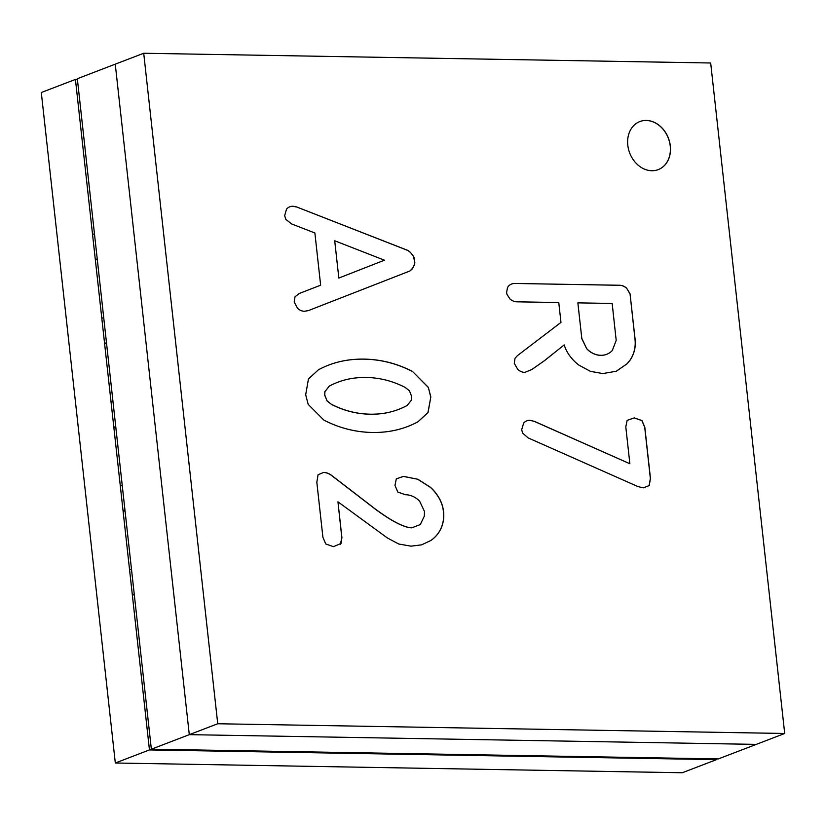 <?xml version="1.0" encoding="UTF-8"?>
<svg xmlns="http://www.w3.org/2000/svg" width="826" height="826" viewBox="0 0 826 826"><rect width="100%" height="100%" fill="white"/><g stroke="black" fill="none" stroke-linecap="round" stroke-linejoin="round"><path stroke-width="1.24" d="M422.231 753.849L422.313 754.603L424.213 753.88L445.472 754.241L443.572 754.974L422.313 754.603M563.972 756.275L564.055 757.039L565.955 756.317L587.214 756.678L585.314 757.401L564.055 757.039M493.184 755.821L514.443 756.193L516.343 755.46L495.084 755.098L493.184 755.821L493.101 755.057M132.346 594.875L134.235 594.142L131.458 569L129.568 569.733L132.346 594.875L134.318 594.906M280.572 752.176L301.831 752.538L303.731 751.815L282.471 751.443L280.572 752.176L280.489 751.412M95.331 259.622L97.231 258.899L94.453 233.758L92.553 234.481L95.331 259.622L97.313 259.663M123.084 511.057L124.984 510.334L122.207 485.192L120.317 485.915L123.084 511.057L125.067 511.098M113.833 427.248L111.056 402.107L112.956 401.374L115.733 426.526L113.833 427.248L115.816 427.279M351.36 752.631L351.442 753.395L353.342 752.662L374.601 753.023L372.702 753.756L351.442 753.395M104.582 343.44L106.482 342.707L103.704 317.566L101.804 318.299L104.582 343.44L106.564 343.471M77.417 79.461L75.434 79.43L41.3 92.522L115.32 763.007L682.286 772.744L716.431 759.652L716.338 758.898M75.434 79.43L149.454 749.925L716.431 759.652M115.32 763.007L149.454 749.925M151.354 749.192L189.288 734.655L115.258 64.16L77.334 78.707L151.354 749.192L718.321 758.929L784.7 733.478L710.68 62.993L143.714 53.256L217.734 723.752L784.7 733.478M143.714 53.256L115.258 64.16L189.288 734.655L756.255 744.391L189.288 734.655L217.734 723.752M384.462 260.2L334.716 240.779L338.836 278.052L384.462 260.2M600.822 355.283A22.798 18.368 69 0 0 606.687 354.302A22.798 18.368 69 0 0 612.293 350.534L616.196 340.405L612.169 303.452L577.87 302.863L581.793 338.392L586.625 348.572L588.205 350.121A22.994 18.523 69 0 0 600.822 355.283L600.719 355.325A22.798 18.368 69 0 0 606.594 354.333A22.798 18.368 69 0 0 606.645 354.323M407.177 405.463L411.585 399.939L411.72 396.583L409.459 390.843L405.184 387.415A108.98 87.824 69 0 0 395.737 383.202A109.166 87.979 69 0 0 386.093 380.125A111.799 90.106 69 0 0 376.367 378.236A122.217 98.501 69 0 0 366.228 377.472A122.227 98.501 69 0 0 356.212 377.895A111.84 90.137 69 0 0 346.868 379.454A109.228 88.031 69 0 0 337.865 382.201A109.063 87.897 69 0 0 337.627 382.293A109.063 87.897 69 0 0 329.306 386.114L324.907 391.679L324.773 395.086L327.034 400.816L331.309 404.234A109.063 87.897 69 0 0 340.766 408.457A109.228 88.031 69 0 0 350.41 411.524A111.84 90.137 69 0 0 360.136 413.423A122.227 98.501 69 0 0 370.275 414.187A119.739 96.497 69 0 0 380.208 413.764A111.407 89.786 69 0 0 389.542 412.184A109.775 88.475 69 0 0 398.545 409.417A111.52 89.879 69 0 0 398.69 409.366A111.52 89.879 69 0 0 407.177 405.463M285.827 219.375L291.609 223.939L314.882 232.984L320.643 285.197L299.28 293.478L295.016 296.761L294.201 301.934L297.525 308.253A11.719 9.437 69 0 0 304.464 311.257L308.356 310.617L409.964 270.969L413.31 267.438L414.858 262.813L413.496 256.401L410.429 252.405L407.796 250.392L296.916 207.058L292.869 206.273A11.812 9.52 69 0 0 289.802 206.789A11.812 9.52 69 0 0 286.508 209.174L284.671 215.648L285.827 219.375M308.335 310.617L409.872 271L412.081 269.121L414.456 264.857L414.394 258.672M514.278 363.357L517.768 369.377A12.473 10.057 69 0 0 524.83 372.392L531.913 369.48L544.561 360.601L564.189 344.907A30.201 24.336 69 0 0 569.589 355.624A40.939 32.999 69 0 0 579.016 365.185L590.476 371.359L602.835 373.569L616.32 371.235L627.161 363.719L629.639 360.755A33.845 27.279 69 0 0 634.389 350.575A29.302 23.613 69 0 0 635.101 339.3L630.052 293.839L626.614 288.15A12.627 10.18 69 0 0 619.655 285.259L515.094 283.463A12.844 10.346 69 0 0 511.635 284.01A12.844 10.346 69 0 0 508.61 286.002L507.494 287.531L506.606 292.518L506.999 294.438L510.045 299.074A12.958 10.439 69 0 0 517.117 301.82L558.768 302.533L560.968 322.398L517.375 355.686L515.032 358.277L514.278 363.357M396.294 430.005A135.227 108.98 69 0 0 407.466 426.598A134.762 108.609 69 0 0 407.745 426.495A134.762 108.609 69 0 0 418.049 421.756L428.044 412.535L430.821 396.903L428.322 387.332L412.504 371.442A134.762 108.609 69 0 0 400.796 366.217A135.227 108.98 69 0 0 388.839 362.407A138.603 111.706 69 0 0 376.78 360.064A151.767 122.31 69 0 0 364.194 359.114A152.645 123.022 69 0 0 351.742 359.64A138.964 111.995 69 0 0 340.136 361.571A135.34 109.073 69 0 0 328.954 364.978A134.431 108.34 69 0 0 328.645 365.102A134.431 108.34 69 0 0 318.361 369.831L308.459 378.969L305.682 394.756L308.181 404.358L323.906 420.135A134.431 108.34 69 0 0 335.614 425.369A135.34 109.073 69 0 0 347.591 429.169A138.964 111.995 69 0 0 359.671 431.513A152.645 123.022 69 0 0 372.299 432.473A151.767 122.31 69 0 0 384.709 431.946A138.603 111.706 69 0 0 396.294 430.005M417.863 479.256L403.46 476.385L396.315 478.853L394.962 485.368L397.812 492.059L405.411 494.743A23.221 18.719 -111 0 1 418.224 499.844L419.67 501.258L424.502 511.49L424.316 516.167L420.289 524.562L411.937 527.773A26.05 21.001 -111 0 1 406.33 526.833A71.769 57.841 -111 0 1 397.234 523.085A113.472 91.449 -111 0 1 388.354 518.005A244.197 196.805 -111 0 1 375.758 509.384A25539.187 20582.753 69 0 0 353.662 492.368A25476.927 20532.574 69 0 0 331.577 475.384A16.943 13.66 69 0 0 323.74 472.4L318.072 474.713L316.833 482.281L322.904 537.272L325.754 543.962L333.425 546.657L341.055 543.446L341.912 537.602L337.958 501.836L387.404 537.984L398.731 544.014L410.997 546.162L421.642 544.84L430.914 540.472A42.012 33.866 69 0 0 438.523 532.873A33.391 26.917 69 0 0 442.736 523.55A30.056 24.222 69 0 0 443.593 511.821L443.159 508.94A28.146 22.684 69 0 0 439.009 497.861A38.801 31.274 69 0 0 430.491 487.319L417.863 479.256L403.367 476.426L396.315 478.853M625.798 426.866L629.866 463.747L534.35 421.332L529.951 420.31A11.925 9.613 69 0 0 526.864 420.816A11.925 9.613 69 0 0 523.663 423.088L521.671 429.768L522.651 433.123L528.093 437.883L637.92 486.576L643.33 487.856L649.215 485.564L650.465 478.45L644.807 427.197L641.967 420.568L634.296 417.894L627.151 420.351L625.798 426.866M651.838 170.734A25.73 20.733 69 0 0 658.27 169.609A25.73 20.733 69 0 0 668.42 138.159A25.73 20.733 69 0 0 639.851 121.556A25.73 20.733 69 0 0 628.493 149.155A25.73 20.733 69 0 0 651.838 170.734M658.219 169.629A25.73 20.733 69 0 0 668.327 138.2A25.73 20.733 69 0 0 639.799 121.577M643.33 487.856L649.122 485.605L650.372 478.491L644.714 427.228L641.874 420.61L634.203 417.925L627.151 420.362M629.866 463.747L534.257 421.374L529.951 420.31M529.858 420.341A11.925 9.613 69 0 0 526.812 420.837M421.621 544.84L430.821 540.514A42.012 33.866 69 0 0 438.43 532.904A33.391 26.917 69 0 0 442.643 523.581A30.056 24.222 69 0 0 443.49 511.852L443.066 508.981A28.146 22.684 69 0 0 438.916 497.892A38.801 31.274 69 0 0 430.398 487.361L417.77 479.286M340.457 544.21L341.809 537.633L337.958 501.836M411.937 527.773L411.844 527.814A26.05 21.001 -111 0 1 406.237 526.874A71.769 57.841 -111 0 1 397.141 523.116A113.472 91.449 -111 0 1 388.261 518.047A244.197 196.805 -111 0 1 375.665 509.425A25539.187 20582.753 69 0 0 353.569 492.399A25476.927 20532.574 69 0 0 331.484 475.425A16.943 13.66 69 0 0 323.647 472.441M407.703 426.505A134.762 108.609 69 0 0 417.956 421.787L418.049 421.756M417.956 421.787L428.044 412.535M427.951 412.577L430.821 396.903M430.728 396.945L428.322 387.332M428.229 387.363L412.504 371.442M412.401 371.483A134.762 108.609 69 0 0 400.703 366.248A135.227 108.98 69 0 0 388.736 362.449A138.603 111.706 69 0 0 376.687 360.105A151.767 122.31 69 0 0 364.101 359.145A152.645 123.022 69 0 0 351.639 359.671A138.964 111.995 69 0 0 340.033 361.612A135.34 109.073 69 0 0 328.851 365.02A134.431 108.34 69 0 0 328.593 365.123M337.576 382.314A109.063 87.897 69 0 0 337.535 382.335A109.063 87.897 69 0 0 329.213 386.155L329.306 386.114M329.213 386.155L324.907 391.679M324.804 391.71L324.773 395.086M324.68 395.127L327.034 400.816M326.941 400.858L331.309 404.234M331.216 404.275A109.063 87.897 69 0 0 340.663 408.498A109.228 88.031 69 0 0 350.317 411.565A111.84 90.137 69 0 0 360.043 413.454A122.227 98.501 69 0 0 370.182 414.229A119.739 96.497 69 0 0 380.105 413.795A111.407 89.786 69 0 0 389.449 412.215A109.775 88.475 69 0 0 398.452 409.448A111.52 89.879 69 0 0 398.597 409.397A111.52 89.879 69 0 0 398.638 409.376M616.258 371.246L627.068 363.75L629.546 360.797A33.845 27.279 69 0 0 634.285 350.616A29.302 23.613 69 0 0 635.008 339.341L630.052 293.839M524.82 372.392L531.913 369.48M531.81 369.511L544.561 360.601M544.468 360.632L564.189 344.907M629.959 293.88L626.614 288.15M626.521 288.191A12.627 10.18 69 0 0 619.552 285.29L515.094 283.463M514.99 283.494A12.844 10.346 69 0 0 511.593 284.03M581.793 338.392L577.87 302.863M581.7 338.423L586.625 348.572M586.532 348.613L588.205 350.121M588.112 350.152A22.994 18.523 69 0 0 600.719 355.325M414.198 258.259L414.125 257.702M414.032 257.743L413.867 257.113M413.774 257.144L413.496 256.401M413.403 256.442L412.979 255.564M412.886 255.606L412.267 254.563M412.164 254.604L411.73 254.047M411.709 254.016L411.307 253.375M411.214 253.417L410.429 252.405M410.326 252.446L409.655 251.662M409.551 251.703L408.963 251.104M408.87 251.145L408.354 250.691M407.445 250.319L296.503 206.903M296.41 206.944L295.326 206.572M295.233 206.603L293.726 206.324M293.633 206.355L292.869 206.273M292.776 206.314A11.812 9.52 69 0 0 289.761 206.81M338.836 278.052L334.716 240.779"/></g></svg>
